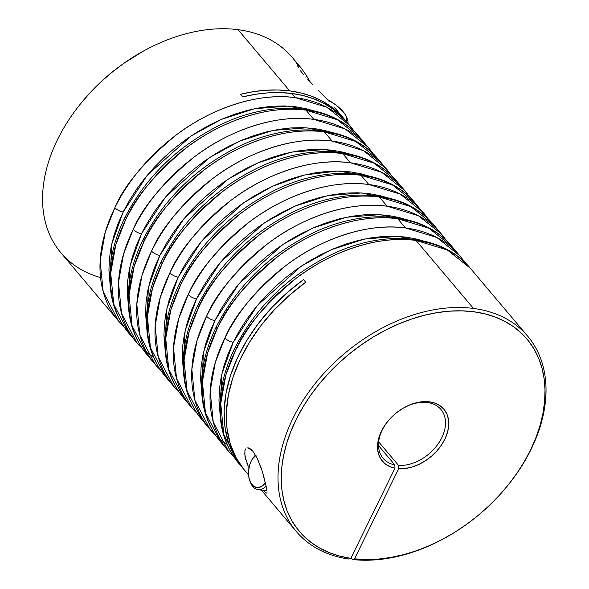 <?xml version="1.0" encoding="UTF-8"?>
<svg xmlns="http://www.w3.org/2000/svg" width="589" height="589" viewBox="0 0 589 589"><rect width="100%" height="100%" fill="white"/><g stroke="black" fill="none" stroke-linecap="round" stroke-linejoin="round"><path stroke-width="0.88" d="M346.597 117.388A33.117 12.781 -153.9 0 1 347.908 123.322A33.117 12.781 26.1 0 0 347.112 118.441L346.199 116.394A31.224 12.052 -153.9 0 1 346.693 121.879L346.766 117.962L345.441 114.914L343.078 111.623L335.649 104.798L327.344 99.46A31.224 12.052 -153.9 0 1 346.199 116.394M249.714 480.521A17.029 10.374 97.4 0 1 251.091 461.334L249.891 464.272L248.58 470.758L248.86 477.237L250.686 482.73L253.778 486.389L257.665 487.663L261.759 486.359L265.433 482.671A17.029 10.374 97.4 0 1 249.714 480.521L250.17 481.809A18.922 11.522 -82.6 0 0 266.176 486.028A18.922 11.522 97.4 0 1 258.07 489.68A18.922 11.522 97.4 0 1 249.95 481.139M252.895 458.33A18.922 11.522 97.4 0 1 255.501 455.091A18.922 11.522 -82.6 0 0 253.285 457.749L252.519 458.868A17.029 10.374 97.4 0 1 255.714 455.459M256.267 455.076L252.585 458.765L251.091 461.334A17.029 10.374 97.4 0 1 252.519 458.868M387.584 421.569A37.851 26.233 139.8 0 0 394.829 464.92L394.969 468.24L350.808 558.372A148.995 103.266 -40.2 0 1 302.974 407.043A148.995 103.266 -40.2 0 1 495.297 317.066A148.995 103.266 -40.2 0 1 508.506 484.592L508.925 484.062A151.402 104.93 139.8 0 0 473.468 308.43L416.048 240.445L473.468 308.43A151.402 104.93 139.8 0 0 293.396 417.476A151.402 104.93 139.8 0 0 348.717 559.035A151.402 104.93 -40.2 0 1 296.355 531.558A151.402 104.93 -40.2 0 1 314.754 384.102A151.402 104.93 -40.2 0 1 473.468 308.43A151.402 104.93 -40.2 0 1 527.685 336.172L470.258 268.186C442.059 233.737 383.616 229.099 330.444 255.089C287.601 276.374 255.707 307.421 234.753 348.224A6.626 2.555 26.1 0 0 235.49 350.47C244.575 328.463 264.807 304.403 296.179 278.288C327.653 253.719 375.856 234.716 416.048 240.445L447.368 250.001L470.258 268.186A151.402 104.93 139.8 0 0 416.048 240.445A151.402 104.93 139.8 0 0 235.49 350.47A151.402 104.93 139.8 0 0 238.935 463.572L223.791 434.461L220.75 403.546L225.874 374.95L235.49 350.47A6.626 2.555 -153.9 0 1 234.753 348.217A6.626 2.555 -153.9 0 1 237.617 347.495M123.896 326.674A151.402 104.93 -40.2 0 1 118.33 320.784A151.402 104.93 -40.2 0 1 114.884 207.681A151.402 104.93 -40.2 0 1 295.442 97.656A151.402 104.93 -40.2 0 1 349.66 125.398L326.762 107.213L295.442 97.656C255.251 91.928 207.048 110.931 175.574 135.507C144.209 161.614 123.977 185.675 114.884 207.681A6.626 2.555 26.1 0 0 123.175 212.003L147.257 175.235L191.351 135.794L221.331 119.39L254.691 108.707L288.286 106.086L318.325 112.514M372.94 153.648L368 147.11L345.102 128.925L313.782 119.376A151.402 104.93 -40.2 0 1 368 147.11L360.225 137.9C332.019 103.458 273.576 98.819 220.404 124.809C177.561 146.094 145.667 177.142 124.713 217.945A6.626 2.555 26.1 0 0 125.45 220.19C134.542 198.184 154.767 174.123 186.139 148.008C217.613 123.44 265.816 104.437 306.008 110.165L337.328 119.722L360.225 137.9A151.402 104.93 139.8 0 0 306.008 110.165A151.402 104.93 139.8 0 0 125.45 220.19A151.402 104.93 139.8 0 0 128.895 333.293L113.751 304.182L110.71 273.267L115.834 244.671L125.45 220.19A6.626 2.555 -153.9 0 1 124.713 217.937A6.626 2.555 -153.9 0 1 126.966 217.157M142.236 348.386A151.402 104.93 -40.2 0 1 136.67 342.496A151.402 104.93 -40.2 0 1 133.224 229.393A151.402 104.93 -40.2 0 1 313.782 119.376C273.591 113.648 225.388 132.643 193.914 157.219C162.542 183.326 142.317 207.387 133.224 229.393A6.626 2.555 26.1 0 0 141.515 233.715L165.597 196.954L209.691 157.506L239.671 141.102L273.031 130.419L306.626 127.806L336.665 134.233M391.28 175.36L386.34 168.822L363.442 150.637L332.122 141.088A151.402 104.93 -40.2 0 1 386.34 168.822L378.565 159.619C350.359 125.17 291.916 120.531 238.744 146.521C195.901 167.806 164.007 198.854 143.053 239.664A6.626 2.555 26.1 0 0 143.79 241.902C152.882 219.896 173.107 195.835 204.479 169.728C235.953 145.152 284.156 126.149 324.348 131.877L355.668 141.434L378.565 159.619A151.402 104.93 139.8 0 0 324.348 131.877A151.402 104.93 139.8 0 0 143.79 241.902A151.402 104.93 139.8 0 0 147.235 355.005L132.091 325.894L129.05 294.986L134.174 266.383L143.79 241.902A6.626 2.555 -153.9 0 1 143.053 239.657A6.626 2.555 -153.9 0 1 145.306 238.869M160.576 370.106A151.402 104.93 -40.2 0 1 155.01 364.216A151.402 104.93 -40.2 0 1 151.564 251.105A151.402 104.93 -40.2 0 1 332.122 141.088C291.93 135.36 243.728 154.362 212.254 178.931C180.882 205.038 160.657 229.099 151.564 251.105A6.626 2.555 26.1 0 0 159.855 255.427L183.937 218.666L228.031 179.218L258.011 162.822L291.371 152.131L324.966 149.518L355.005 155.945M178.916 391.818A151.402 104.93 -40.2 0 1 173.35 385.928L165.575 376.717C156.858 366.329 151.093 354.129 148.288 340.118C143.664 315.218 148.03 288.963 161.393 261.376A6.626 2.555 26.1 0 0 162.13 263.614C171.222 241.608 191.447 217.547 222.819 191.44C254.293 166.864 302.496 147.861 342.688 153.596L374.008 163.146L396.905 181.331A151.402 104.93 139.8 0 0 342.688 153.596A151.402 104.93 139.8 0 0 162.13 263.614A151.402 104.93 139.8 0 0 165.575 376.717L150.431 347.613L147.39 316.698L152.514 288.102L162.13 263.614A6.626 2.555 -153.9 0 1 161.393 261.369C182.347 220.566 214.241 189.518 257.084 168.233C310.256 142.251 368.699 146.882 396.905 181.331L404.68 190.534L381.782 172.356L350.462 162.8C310.27 157.072 262.068 176.074 230.593 200.643C199.222 226.758 178.997 250.811 169.904 272.817A6.626 2.555 26.1 0 0 178.195 277.139L201.497 241.328L243.765 202.697L272.545 186.242L304.83 174.926L337.836 171.038L368.044 175.75L361.734 173.954L350.853 171.936L339.404 171.068L327.506 171.362L315.262 172.82L302.798 175.426L290.222 179.152L277.669 183.959L265.264 189.813L253.108 196.645L241.328 204.398L230.034 212.99L219.344 222.34L209.353 232.361L200.157 242.962L191.845 254.028L184.504 265.455L178.195 277.139A6.626 2.555 -153.9 0 1 169.904 272.817A151.402 104.93 -40.2 0 1 350.462 162.8L342.688 153.596L350.462 162.8A151.402 104.93 -40.2 0 1 404.68 190.534A151.402 104.93 -40.2 0 1 409.554 197.006M197.256 413.53A151.402 104.93 -40.2 0 1 191.69 407.64A151.402 104.93 -40.2 0 1 188.244 294.537A151.402 104.93 -40.2 0 1 368.802 184.512A151.402 104.93 -40.2 0 1 423.02 212.246L400.122 194.068L368.802 184.512C328.61 178.784 280.408 197.786 248.933 222.355C217.562 248.47 197.337 272.53 188.244 294.537A6.626 2.555 26.1 0 0 196.535 298.859L220.617 262.09L264.711 222.649L294.691 206.246L328.051 195.555L361.646 192.942L391.685 199.369M427.96 218.784L415.245 203.043C387.039 168.594 328.596 163.963 275.424 189.945C232.581 211.237 200.687 242.278 179.733 283.088A6.626 2.555 26.1 0 0 180.47 285.326C189.562 263.32 209.787 239.259 241.159 213.152C272.633 188.576 320.836 169.58 361.028 175.308L392.348 184.858L415.245 203.043A151.402 104.93 139.8 0 0 361.028 175.308A151.402 104.93 139.8 0 0 180.47 285.326A151.402 104.93 139.8 0 0 183.915 398.429L168.771 369.325L165.73 338.41L170.854 309.814L180.47 285.326A6.626 2.555 -153.9 0 1 179.733 283.081A6.626 2.555 -153.9 0 1 181.986 282.3M446.3 240.503L441.36 233.966L418.462 215.78L387.142 206.224A151.402 104.93 -40.2 0 1 441.36 233.966L433.585 224.755C405.379 190.313 346.936 185.675 293.764 211.665C250.921 232.949 219.027 263.997 198.073 304.8A6.626 2.555 26.1 0 0 198.81 307.038C207.902 285.032 228.127 260.971 259.499 234.864C290.973 210.295 339.176 191.292 379.368 197.02L410.688 206.57L433.585 224.755A151.402 104.93 139.8 0 0 379.368 197.02A151.402 104.93 139.8 0 0 198.81 307.038A151.402 104.93 139.8 0 0 202.255 420.148L187.111 391.037L184.07 360.122L189.194 331.526L198.81 307.038A6.626 2.555 -153.9 0 1 198.073 304.793A6.626 2.555 -153.9 0 1 200.326 304.012M215.596 435.242A151.402 104.93 -40.2 0 1 210.03 429.352A151.402 104.93 -40.2 0 1 206.584 316.249A151.402 104.93 -40.2 0 1 387.142 206.224C346.95 200.496 298.748 219.498 267.273 244.074C235.902 270.182 215.677 294.242 206.584 316.249A6.626 2.555 26.1 0 0 214.875 320.571L238.957 283.802L283.051 244.361L313.031 227.958L346.391 217.275L379.986 214.654L410.025 221.081M216.413 326.505A6.626 2.555 26.1 0 0 217.15 328.758C226.242 306.744 246.467 282.691 277.839 256.576C309.313 232.007 357.516 213.004 397.708 218.733L429.028 228.289L451.918 246.467A151.402 104.93 139.8 0 0 397.708 218.733A151.402 104.93 139.8 0 0 217.15 328.758A151.402 104.93 139.8 0 0 220.595 441.86L205.451 412.749L202.41 381.834L207.534 353.238L217.15 328.758A6.626 2.555 -153.9 0 1 216.413 326.505M233.936 456.954A151.402 104.93 -40.2 0 1 228.37 451.064A151.402 104.93 -40.2 0 1 224.924 337.961A151.402 104.93 -40.2 0 1 405.482 227.943A151.402 104.93 -40.2 0 1 459.7 255.678L436.802 237.492L405.482 227.943C365.29 222.208 317.088 241.21 285.613 265.786C254.242 291.894 234.017 315.954 224.924 337.961A6.626 2.555 26.1 0 0 233.215 342.283L257.297 305.522L301.391 266.073L331.371 249.67L364.731 238.987L398.326 236.373L428.365 242.793M306.648 75.885L310.131 82.062L306.648 75.885L305.927 77.35L306.648 75.885L301.273 68.11L306.648 75.885M265.087 492.22L263.033 489.996L266.213 493.067L266.876 493.03L266.213 493.067L266.876 493.03L267.104 492.198L266.876 493.03M246.857 447.942L248.529 447.927L250.546 448.995L252.762 451.152L257.135 458.102L260.809 466.93L263.555 475.617L266.935 489.982M100.535 277.574A151.402 104.93 -40.2 0 1 79.662 104.901A151.402 104.93 -40.2 0 1 143.282 51.162A151.402 104.93 -40.2 0 1 238.022 29.671A151.402 104.93 -40.2 0 1 297.887 65.062L301.273 68.11L299.219 65.924M143.282 51.162L142.693 51.493A148.995 103.266 139.8 0 0 80.082 104.378L79.662 104.901M427.378 402.508A37.851 26.233 139.8 0 0 403.988 407.721A37.851 26.233 -40.2 0 1 427.378 402.508A37.851 26.233 -40.2 0 1 440.933 409.436A37.851 26.233 -40.2 0 1 437.045 445.387A37.851 26.233 -40.2 0 1 398.547 465.398L378.675 441.868L398.547 465.398A37.851 26.233 139.8 0 0 442.265 436.736A37.851 26.233 139.8 0 0 427.378 402.508L429.477 401.838L427.378 402.508M508.506 484.592A148.995 103.266 -40.2 0 1 445.895 537.477A148.995 103.266 -40.2 0 1 354.534 558.851L366.336 559.55L378.587 559.064L391.162 557.393L403.951 554.558L416.828 550.59L429.668 545.517L442.354 539.391L454.76 532.279L466.76 524.232L478.261 515.346L489.135 505.686L499.288 495.356L508.616 484.46L517.039 473.085L524.468 461.356L530.829 449.37L536.078 437.252L540.15 425.118L543.014 413.08L544.641 401.249L545.009 389.741L544.126 378.668L541.99 368.132L538.626 358.237L534.061 349.078L528.348 340.736L521.537 333.293L513.696 326.829L504.891 321.388L495.216 317.037L484.754 313.812L473.608 311.75L461.894 310.859L449.709 311.154L437.171 312.626L424.411 315.277L411.542 319.061L398.687 323.957L385.972 329.914L373.514 336.871L361.432 344.771L349.844 353.533L338.859 363.067L328.588 373.293L319.113 384.109L310.543 395.41L302.945 407.095L296.4 419.044L290.973 431.148L286.703 443.289L283.64 455.349L281.814 467.224L281.24 478.791L281.925 489.938L283.854 500.569L287.02 510.575L291.393 519.866L296.922 528.34L303.556 535.931L311.235 542.565L319.893 548.175L329.435 552.703L339.772 556.112L350.808 558.372L348.717 559.035L350.808 558.372L394.969 468.24A40.251 27.897 -40.2 0 1 387.371 421.842A40.251 27.897 -40.2 0 1 404.29 407.551A40.251 27.897 -40.2 0 1 429.477 401.838L423.108 401.669L416.371 402.743L409.517 405.018L402.795 408.405L396.456 412.786L390.735 417.999L385.847 423.844L381.966 430.11L379.235 436.567L377.763 442.965L377.593 449.083L378.749 454.686L381.171 459.56L384.779 463.543L389.432 466.466L394.969 468.24L394.829 464.92A37.851 26.233 -40.2 0 1 383.1 458.286A37.851 26.233 -40.2 0 1 387.599 421.555M354.6 131.936L346.133 121.231A151.402 104.93 139.8 0 0 291.923 93.489L295.442 97.656L291.923 93.489A151.402 104.93 139.8 0 0 242.771 96.868L240.57 94.262A151.402 104.93 -40.2 0 1 289.722 90.883L238.022 29.671A151.402 104.93 139.8 0 0 79.309 105.35A151.402 104.93 139.8 0 0 60.903 252.799L118.33 320.784L103.185 291.673L100.145 260.765L105.269 232.162L114.884 207.681A6.626 2.555 -153.9 0 0 123.175 212.003L129.484 200.319L136.832 188.885L145.137 177.819L154.333 167.224L164.324 157.204L175.014 147.846L186.308 139.254L198.088 131.509L210.244 124.669L222.657 118.823L235.202 114.008L247.778 110.283L260.242 107.684L272.486 106.226L284.384 105.932L295.833 106.793L306.714 108.818L313.024 110.607M301.273 68.11L292.232 57.413A151.402 104.93 139.8 0 0 238.022 29.671L289.722 90.883A151.402 104.93 -40.2 0 1 343.939 118.625A151.402 104.93 -40.2 0 1 345.021 119.935M297.519 65.593L297.894 65.062L298.292 67.47L297.519 65.593M300.302 70.54L303.512 74.582L300.302 70.54M307.797 79.405L312.906 84.742L307.797 79.405M318.45 90.345L324.127 96.11L318.45 90.345M329.494 101.764L324.127 96.11L329.494 101.764M368.802 184.512L361.028 175.308L368.802 184.512M248.551 474.601L244.096 469.676L235.946 457.484L230.218 443.65L227.008 428.431L226.382 412.138L228.355 395.079L232.891 377.578L239.9 359.982L249.235 342.636L260.736 325.872L274.165 310.013L289.265 295.369L305.743 282.227L303.541 279.62L286.953 292.866L271.765 307.62L258.269 323.611L246.747 340.508L237.411 357.994L230.446 375.716L225.999 393.319L224.144 410.467L224.932 426.826L228.333 442.059L234.289 455.886L243.566 469.028A151.402 104.93 -40.2 0 1 242.454 467.74A151.402 104.93 -40.2 0 1 303.541 279.62L305.743 282.227A151.402 104.93 139.8 0 0 244.656 470.346L248.573 474.992M248.079 447.839L252.762 451.152L257.135 458.102L262.296 471.377L266.707 488.656M248.477 467.07L244.958 456.247L244.884 450.769L245.62 448.943M173.35 385.928A151.402 104.93 -40.2 0 1 169.904 272.817L160.289 297.305L155.165 325.901L158.205 356.816L173.35 385.928L178.968 391.891M332.122 141.088L324.348 131.877L332.122 141.088M313.782 119.376L306.008 110.165L313.782 119.376M405.482 227.943L397.708 218.733L405.482 227.943M387.142 206.224L379.368 197.02L387.142 206.224M441.36 233.966A151.402 104.93 -40.2 0 1 446.234 240.437M464.64 262.215L459.7 255.678A151.402 104.93 -40.2 0 1 464.574 262.149M368 147.11A151.402 104.93 -40.2 0 1 372.874 153.582M386.34 168.822A151.402 104.93 -40.2 0 1 391.214 175.294M445.593 537.647A151.402 104.93 -40.2 0 1 352.443 559.521L351.051 557.879L352.443 559.521A151.402 104.93 139.8 0 0 445.306 537.801L445.895 537.477M527.685 336.172A151.402 104.93 -40.2 0 1 508.719 484.327M423.02 212.246A151.402 104.93 -40.2 0 1 427.894 218.725M349.66 125.398A151.402 104.93 -40.2 0 1 354.534 131.87M378.528 445.623L394.829 464.92L378.528 445.623M398.687 468.719L405.195 468.505L411.991 467.062L418.831 464.434L425.464 460.731L431.641 456.077L437.126 450.651L441.728 444.651L445.269 438.304L447.625 431.84L448.708 425.501L448.465 419.515L446.918 414.119L444.121 409.495L440.182 405.821L435.234 403.237L429.477 401.838A40.251 27.897 -40.2 0 1 445.269 438.304A40.251 27.897 -40.2 0 1 398.687 468.719L398.547 465.398L398.687 468.719L354.534 558.851L352.443 559.521L354.534 558.851L398.687 468.719M80.045 104.422L90.301 92.532L100.579 82.217L111.586 72.594L123.204 63.752L142.84 51.412M346.199 121.297L340.81 115.569L332.822 108.936L323.847 103.362L313.974 98.908L303.298 95.602L291.923 93.489L280.209 92.591L268.039 92.856L255.516 94.284L242.771 96.868L240.57 94.262L253.322 91.678L265.838 90.25L278.008 89.984L289.722 90.883L300.986 92.974L311.574 96.228L321.366 100.609L330.282 106.086L338.241 112.609L345.154 120.104M245.716 459.611L244.671 453.258M247.638 465.126L246.901 463.234M257.511 201.858L245.731 209.61L234.437 218.202M223.746 227.553L213.755 237.573L204.56 248.168M164.898 347.333L163.948 335.421L164.383 324.164L166.046 312.597L168.918 300.824L172.982 288.971L178.195 277.139L166.761 309.181L164.898 347.333M312.523 266.994L300.751 274.746L289.457 283.338M278.766 292.696L268.775 302.717L259.58 313.311M233.988 457.035L228.37 451.064L213.225 421.96L210.185 391.044L215.309 362.449L224.924 337.961A6.626 2.555 -153.9 0 0 233.215 342.283L221.781 374.317L219.918 412.477L218.968 400.564L219.402 389.307L221.066 377.733L223.938 365.968L228.002 354.107L233.215 342.283L239.524 330.598L246.865 319.164L255.177 308.099L264.373 297.504L274.364 287.484L285.054 278.126L296.348 269.534L308.128 261.788L320.276 254.956L332.689 249.103L345.242 244.295L357.817 240.57L370.282 237.963L382.526 236.506L394.424 236.211L405.873 237.072L416.754 239.097L423.064 240.886M239.171 180.146L227.391 187.891L216.097 196.49M205.406 205.841L195.415 215.861L186.22 226.456M160.628 370.179L155.01 364.216L139.865 335.104L136.825 304.189L141.949 275.593L151.564 251.105A6.626 2.555 -153.9 0 0 159.855 255.427L148.421 287.469L146.558 325.621L145.608 313.709L146.043 302.452L147.706 290.885L150.578 279.112L154.642 267.259L159.855 255.427L166.164 243.743L173.512 232.309L181.817 221.243L191.013 210.648L201.004 200.628L211.694 191.278L222.988 182.686L234.768 174.933L246.924 168.101L259.329 162.247L271.882 157.44L284.458 153.714L296.922 151.108L309.166 149.65L321.064 149.356L332.513 150.224L343.394 152.242L349.704 154.038M220.831 158.434L209.051 166.179L197.757 174.771M187.066 184.129L177.075 194.149L167.88 204.744M142.288 348.467L136.67 342.496L121.525 313.392L118.485 282.477L123.609 253.881L133.224 229.393A6.626 2.555 -153.9 0 0 141.515 233.715L130.081 265.757L128.218 303.909L127.268 291.997L127.703 280.739L129.366 269.166L132.245 257.4L136.302 245.547L141.515 233.715L147.824 222.031L155.172 210.597L163.477 199.531L172.673 188.936L182.664 178.916L193.354 169.566L204.648 160.966L216.428 153.221L228.584 146.389L240.997 140.535L253.542 135.728L266.118 132.002L278.582 129.396L290.826 127.938L302.724 127.644L314.173 128.505L325.054 130.53L331.364 132.319M202.491 136.714L190.711 144.467L179.417 153.059M168.726 162.409L158.735 172.437L149.54 183.032M109.878 282.197L108.928 270.285L109.363 259.027L111.026 247.454L113.905 235.688L117.962 223.827L123.175 212.003L111.741 244.037L109.878 282.19M294.183 245.282L282.411 253.034L271.117 261.626M260.426 270.977L250.435 281.005L241.24 291.599M215.648 435.323L210.03 429.352L194.885 400.24L191.845 369.332L196.969 340.729L206.584 316.249A6.626 2.555 -153.9 0 0 214.875 320.571L203.441 352.605L201.578 390.757L200.628 378.852L201.063 367.595L202.726 356.021L205.598 344.256L209.662 332.395L214.875 320.571L221.184 308.886L228.525 297.452L236.837 286.387L246.033 275.792L256.024 265.772L266.714 256.414L278.008 247.822L289.788 240.069L301.936 233.237L314.349 227.391L326.902 222.576L339.478 218.85L351.942 216.251L364.186 214.794L376.084 214.492L387.533 215.36L398.414 217.385L404.724 219.174M275.843 223.57L264.071 231.322L252.777 239.914M242.086 249.265L232.095 259.285L222.9 269.887M197.308 413.611L191.69 407.64L176.545 378.528L173.505 347.613L178.629 319.017L188.244 294.537A6.626 2.555 -153.9 0 0 196.535 298.859L185.101 330.893L183.238 369.045L182.288 357.14L182.723 345.876L184.386 334.309L187.258 322.536L191.322 310.683L196.535 298.859L202.844 287.167L210.185 275.74L218.497 264.675L227.693 254.08L237.684 244.052L248.374 234.702L259.668 226.11L271.448 218.357L283.603 211.525L296.009 205.679L308.562 200.864L321.138 197.138L333.602 194.532L345.846 193.082L357.744 192.78L369.193 193.648L380.074 195.673L386.384 197.462M267.045 490.843L258.07 489.68M409.62 197.072L404.68 190.534M228.37 451.064L220.595 441.86C211.878 431.472 206.113 419.272 203.308 405.261C198.684 380.354 203.05 354.107 216.413 326.512C237.367 285.709 269.261 254.662 312.104 233.377C365.276 207.387 423.719 212.025 451.918 246.467L459.7 255.678M403.701 407.875L404.29 407.551M387.79 421.312L387.371 421.842M343.939 118.625L333.97 106.823M191.69 407.64L183.915 398.429C175.198 388.041 169.433 375.841 166.628 361.837C162.004 336.93 166.37 310.683 179.733 283.088M296.355 531.558L261.339 490.1M242.454 467.74L238.935 463.572C230.218 453.184 224.453 440.984 221.648 426.973C217.024 402.066 221.39 375.819 234.753 348.224M155.01 364.216L147.235 355.005C138.518 344.617 132.761 332.417 129.948 318.406C125.324 293.499 129.69 267.251 143.053 239.664M136.67 342.496L128.895 333.293C120.178 322.905 114.421 310.705 111.608 296.694C106.984 271.787 111.35 245.539 124.713 217.945M210.03 429.352L202.255 420.148C193.538 409.76 187.773 397.56 184.968 383.549C180.344 358.642 184.71 332.395 198.073 304.8M227.023 444.312L220.345 439.453M153.663 357.457L146.985 352.597M123.948 326.755L118.33 320.784"/></g></svg>
